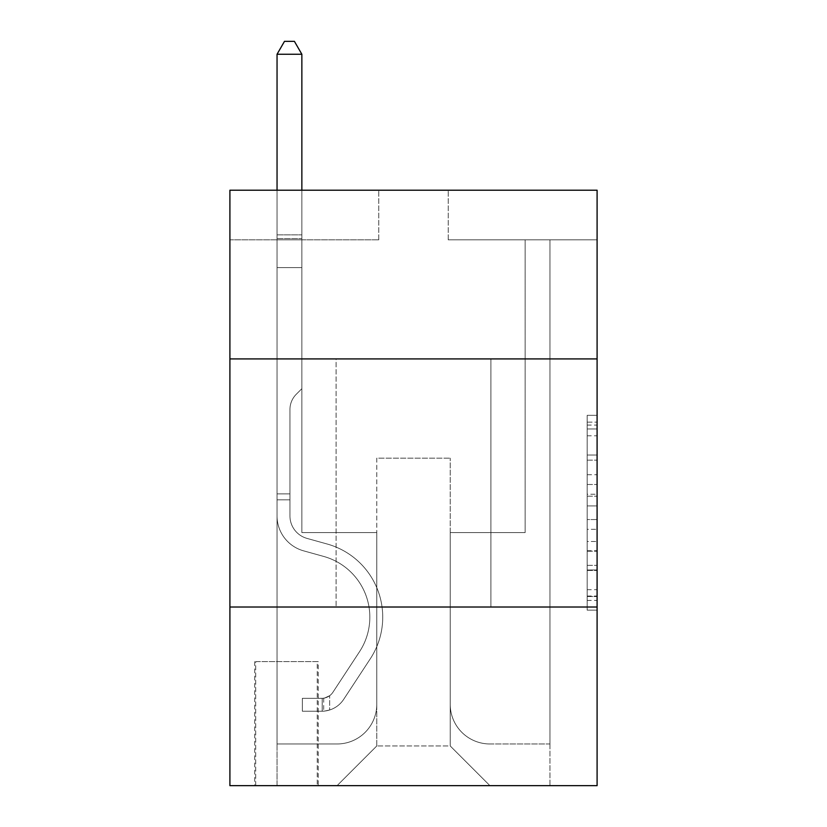 <?xml version="1.0" encoding="UTF-8"?>
<svg xmlns="http://www.w3.org/2000/svg" width="827" height="827" viewBox="0 0 827 827"><rect width="100%" height="100%" fill="white"/><g stroke="black" fill="none" stroke-linecap="round" stroke-linejoin="round"><path stroke-width="0.62" stroke-dasharray="4.13 3.1" d="M587.17 474.75L587.17 505.917L597.094 505.917L597.094 600.412L597.094 425.068L597.094 505.917L587.17 505.917L587.17 422.152L587.17 610.15L587.17 415.33L587.17 596.515L597.094 596.515L587.17 596.515L597.094 596.515L587.17 596.515L587.17 565.337L587.17 610.15L597.094 610.15L597.094 415.33L597.094 596.029L597.094 519.563L587.17 519.563L597.094 519.563L597.094 565.337L597.094 428.965L587.17 428.965L597.094 428.965L597.094 610.15L597.094 425.068L597.094 610.15L587.17 610.15L587.17 415.33L597.094 415.33L597.094 425.068L597.094 415.33L597.094 425.068L597.094 415.33L597.094 422.152L597.094 415.33L587.17 415.33L587.17 428.965L597.094 428.965L587.17 428.965L587.17 474.75L597.094 474.75M490.907 358.918L490.907 607.018L336.093 607.018L490.907 607.018L336.093 607.018L490.907 607.018L490.907 358.918L336.093 358.918L336.093 607.018L336.093 358.918L490.907 358.918M318.23 661.6L254.716 661.6L318.23 661.6L318.23 785.65L254.716 785.65L318.23 785.65M254.716 661.6L254.716 785.65M597.094 494.236L597.094 484.488L597.094 494.236L587.17 494.236L587.17 455.026L587.17 570.454L587.17 541.478L597.094 541.478L587.17 541.478L587.17 610.15L597.094 610.15L587.17 610.15L597.094 610.15L587.17 610.15L587.17 415.33L597.094 415.33L587.17 415.33L597.094 415.33L587.17 415.33L587.17 494.236L597.094 494.236M597.094 607.018L597.094 785.65L229.906 785.65L229.906 607.018L597.094 607.018L597.094 190.21L448.234 190.21L597.094 190.21L597.094 239.83L597.094 190.21L229.906 190.21L378.766 190.21L229.906 190.21L229.906 239.83L378.766 239.83L229.906 239.83L229.906 190.21L229.906 358.918L597.094 358.918L229.906 358.918L229.906 607.018L597.094 607.018L229.906 607.018M597.094 239.83L448.234 239.83L597.094 239.83M525.145 239.83L549.955 239.83L525.145 239.83L549.955 239.83L525.145 239.83L549.955 239.83L525.145 239.83L549.955 239.83L525.145 239.83L549.955 239.83L525.145 239.83L549.955 239.83L525.145 239.83L549.955 239.83L525.145 239.83L549.955 239.83L525.145 239.83L549.955 239.83L525.145 239.83L549.955 239.83L525.145 239.83L549.955 239.83L525.145 239.83L549.955 239.83L525.145 239.83L549.955 239.83L525.145 239.83L549.955 239.83L525.145 239.83L549.955 239.83L525.145 239.83L549.955 239.83L525.145 239.83L549.955 239.83L525.145 239.83L549.955 239.83L525.145 239.83L549.955 239.83L525.145 239.83L525.145 532.588L450.219 532.588L450.219 745.954L376.781 745.954L450.219 745.954L489.915 785.65L549.955 785.65L549.955 239.83L549.955 785.65L337.085 785.65L489.915 785.65L450.219 745.954L489.915 785.65L450.219 745.954L450.219 458.158L450.219 704.273A39.696 39.696 0 0 0 489.915 743.969L549.955 743.969L549.955 239.83L549.955 743.969L549.955 239.83L549.955 743.969L549.955 239.83L549.955 743.969L549.955 239.83L549.955 743.969L549.955 239.83L549.955 743.969L549.955 239.83L549.955 743.969L549.955 239.83L549.955 743.969L549.955 239.83L549.955 743.969L549.955 239.83L549.955 743.969L549.955 239.83L549.955 743.969L549.955 239.83L549.955 743.969L549.955 239.83L549.955 743.969L549.955 239.83L549.955 743.969L549.955 239.83L549.955 743.969L549.955 239.83L549.955 743.969L549.955 239.83L549.955 743.969L549.955 239.83L549.955 743.969L489.915 743.969A39.696 39.696 0 0 1 450.219 704.273A39.696 39.696 0 0 0 489.915 743.969A39.696 39.696 0 0 1 450.219 704.273A39.696 39.696 0 0 0 489.915 743.969A39.696 39.696 0 0 1 450.219 704.273A39.696 39.696 0 0 0 489.915 743.969A39.696 39.696 0 0 1 450.219 704.273A39.696 39.696 0 0 0 489.915 743.969A39.696 39.696 0 0 1 450.219 704.273A39.696 39.696 0 0 0 489.915 743.969A39.696 39.696 0 0 1 450.219 704.273A39.696 39.696 0 0 0 489.915 743.969A39.696 39.696 0 0 1 450.219 704.273A39.696 39.696 0 0 0 489.915 743.969A39.696 39.696 0 0 1 450.219 704.273A39.696 39.696 0 0 0 489.915 743.969A39.696 39.696 0 0 1 450.219 704.273A39.696 39.696 0 0 0 489.915 743.969A39.696 39.696 0 0 1 450.219 704.273A39.696 39.696 0 0 0 489.915 743.969A39.696 39.696 0 0 1 450.219 704.273A39.696 39.696 0 0 0 489.915 743.969A39.696 39.696 0 0 1 450.219 704.273A39.696 39.696 0 0 0 489.915 743.969A39.696 39.696 0 0 1 450.219 704.273A39.696 39.696 0 0 0 489.915 743.969A39.696 39.696 0 0 1 450.219 704.273A39.696 39.696 0 0 0 489.915 743.969A39.696 39.696 0 0 1 450.219 704.273A39.696 39.696 0 0 0 489.915 743.969A39.696 39.696 0 0 1 450.219 704.273A39.696 39.696 0 0 0 489.915 743.969A39.696 39.696 0 0 1 450.219 704.273A39.696 39.696 0 0 0 489.915 743.969A39.696 39.696 0 0 1 450.219 704.273L450.219 532.588L450.219 704.273L450.219 532.588L450.219 704.273L450.219 532.588L450.219 704.273L450.219 532.588L450.219 704.273L450.219 532.588L450.219 704.273L450.219 532.588L450.219 704.273L450.219 532.588L450.219 704.273L450.219 532.588L450.219 704.273L450.219 532.588L450.219 704.273L450.219 532.588L450.219 704.273L450.219 532.588L450.219 704.273L450.219 532.588L450.219 704.273L450.219 532.588L450.219 704.273L450.219 532.588L450.219 704.273L450.219 532.588L450.219 704.273L450.219 532.588L450.219 704.273L450.219 532.588L450.219 704.273L450.219 532.588L525.145 532.588L450.219 532.588L525.145 532.588L450.219 532.588L525.145 532.588L450.219 532.588L525.145 532.588L450.219 532.588L525.145 532.588L450.219 532.588L525.145 532.588L450.219 532.588L525.145 532.588L450.219 532.588L525.145 532.588L450.219 532.588L525.145 532.588L450.219 532.588L525.145 532.588L450.219 532.588L525.145 532.588L450.219 532.588L525.145 532.588L450.219 532.588L525.145 532.588L450.219 532.588L525.145 532.588L450.219 532.588L525.145 532.588L450.219 532.588L525.145 532.588L450.219 532.588L525.145 532.588L450.219 532.588L525.145 532.588L450.219 532.588L525.145 532.588L525.145 239.83M277.045 239.83L301.855 239.83L277.045 239.83L301.855 239.83L277.045 239.83L301.855 239.83L277.045 239.83L301.855 239.83L277.045 239.83L301.855 239.83L277.045 239.83L301.855 239.83L277.045 239.83L301.855 239.83L277.045 239.83L301.855 239.83L277.045 239.83L301.855 239.83L277.045 239.83L301.855 239.83L277.045 239.83L301.855 239.83L277.045 239.83L301.855 239.83L277.045 239.83L301.855 239.83L277.045 239.83L301.855 239.83L277.045 239.83L301.855 239.83L277.045 239.83L301.855 239.83L277.045 239.83L301.855 239.83L277.045 239.83L301.855 239.83L277.045 239.83L301.855 239.83L277.045 239.83L277.045 785.65L337.085 785.65L376.781 745.954L376.781 532.588L301.855 532.588L301.855 239.83L301.855 532.588L301.855 239.83L301.855 532.588L301.855 239.83L301.855 532.588L301.855 239.83L301.855 532.588L301.855 239.83L301.855 532.588L301.855 239.83L301.855 532.588L301.855 239.83L301.855 532.588L301.855 239.83L301.855 532.588L301.855 239.83L301.855 532.588L301.855 239.83L301.855 532.588L301.855 239.83L301.855 532.588L301.855 239.83L301.855 532.588L301.855 239.83L301.855 532.588L301.855 239.83L301.855 532.588L301.855 239.83L301.855 532.588L301.855 239.83L301.855 532.588L301.855 239.83L301.855 532.588L301.855 239.83L301.855 532.588L301.855 239.83L301.855 532.588L376.781 532.588L301.855 532.588L376.781 532.588L301.855 532.588L376.781 532.588L301.855 532.588L376.781 532.588L301.855 532.588L376.781 532.588L301.855 532.588L376.781 532.588L301.855 532.588L376.781 532.588L301.855 532.588L376.781 532.588L301.855 532.588L376.781 532.588L301.855 532.588L376.781 532.588L301.855 532.588L376.781 532.588L301.855 532.588L376.781 532.588L301.855 532.588L376.781 532.588L301.855 532.588L376.781 532.588L301.855 532.588L376.781 532.588L301.855 532.588L376.781 532.588L301.855 532.588L376.781 532.588L301.855 532.588L376.781 532.588L301.855 532.588L376.781 532.588L376.781 745.954L337.085 785.65L376.781 745.954L337.085 785.65L277.045 785.65L277.045 239.83L277.045 743.969L337.085 743.969A39.696 39.696 0 0 0 376.781 704.273L376.781 532.588L376.781 704.273A39.696 39.696 0 0 1 337.085 743.969A39.696 39.696 0 0 0 376.781 704.273A39.696 39.696 0 0 1 337.085 743.969A39.696 39.696 0 0 0 376.781 704.273A39.696 39.696 0 0 1 337.085 743.969A39.696 39.696 0 0 0 376.781 704.273A39.696 39.696 0 0 1 337.085 743.969A39.696 39.696 0 0 0 376.781 704.273A39.696 39.696 0 0 1 337.085 743.969A39.696 39.696 0 0 0 376.781 704.273A39.696 39.696 0 0 1 337.085 743.969A39.696 39.696 0 0 0 376.781 704.273A39.696 39.696 0 0 1 337.085 743.969A39.696 39.696 0 0 0 376.781 704.273A39.696 39.696 0 0 1 337.085 743.969A39.696 39.696 0 0 0 376.781 704.273A39.696 39.696 0 0 1 337.085 743.969A39.696 39.696 0 0 0 376.781 704.273A39.696 39.696 0 0 1 337.085 743.969A39.696 39.696 0 0 0 376.781 704.273A39.696 39.696 0 0 1 337.085 743.969A39.696 39.696 0 0 0 376.781 704.273A39.696 39.696 0 0 1 337.085 743.969A39.696 39.696 0 0 0 376.781 704.273A39.696 39.696 0 0 1 337.085 743.969A39.696 39.696 0 0 0 376.781 704.273A39.696 39.696 0 0 1 337.085 743.969A39.696 39.696 0 0 0 376.781 704.273A39.696 39.696 0 0 1 337.085 743.969A39.696 39.696 0 0 0 376.781 704.273A39.696 39.696 0 0 1 337.085 743.969A39.696 39.696 0 0 0 376.781 704.273A39.696 39.696 0 0 1 337.085 743.969A39.696 39.696 0 0 0 376.781 704.273A39.696 39.696 0 0 1 337.085 743.969L277.045 743.969L337.085 743.969L277.045 743.969L337.085 743.969L277.045 743.969L337.085 743.969L277.045 743.969L337.085 743.969L277.045 743.969L337.085 743.969L277.045 743.969L337.085 743.969L277.045 743.969L337.085 743.969L277.045 743.969L337.085 743.969L277.045 743.969L337.085 743.969L277.045 743.969L337.085 743.969L277.045 743.969L337.085 743.969L277.045 743.969L337.085 743.969L277.045 743.969L337.085 743.969L277.045 743.969L337.085 743.969L277.045 743.969L337.085 743.969L277.045 743.969L337.085 743.969L277.045 743.969L337.085 743.969L277.045 743.969L277.045 239.83M255.708 785.65L317.237 785.65L255.708 785.65L255.708 661.6L317.237 661.6L317.237 785.65L317.237 661.6L255.708 661.6L255.708 785.65M376.781 458.158L376.781 745.954L376.781 458.158L450.219 458.158L376.781 458.158M448.234 239.83L448.234 190.21L448.234 239.83M378.766 239.83L378.766 190.21L378.766 239.83M597.094 358.918L229.906 358.918M587.17 505.917L597.094 505.917L587.17 505.917M587.17 422.152L587.17 415.33L587.17 422.152L597.094 422.152L587.17 422.152M587.17 569.968L587.17 529.301L587.17 569.968L597.094 569.968L587.17 569.968M587.17 529.301L587.17 519.563L597.094 519.563L587.17 519.563L587.17 529.301L597.094 529.301L587.17 529.301M587.17 455.026L587.17 428.965L587.17 455.026L597.094 455.026L587.17 455.026M587.17 415.33L597.094 415.33L587.17 415.33L587.17 425.068L587.17 415.33L597.094 415.33M587.17 610.15L597.094 610.15L587.17 610.15L587.17 600.412L587.17 610.15M289.946 493.884L289.946 499.839L277.045 499.839L277.045 493.884L277.045 515.924L277.045 54.251L277.045 267.617L277.045 54.251L301.855 54.251L301.855 234.868L301.855 54.251L277.045 54.251L284.488 41.35L294.412 41.35L284.488 41.35L277.045 54.251L277.045 267.617L277.045 54.251L301.855 54.251L294.412 41.35L301.855 54.251L301.855 267.617L277.045 267.617L277.045 54.251L284.488 41.35L294.412 41.35L284.488 41.35L277.045 54.251L277.045 267.617L277.045 54.251L301.855 54.251L277.045 54.251L284.488 41.35L294.412 41.35L301.855 54.251L294.412 41.35L284.488 41.35L277.045 54.251L277.045 267.617L277.045 54.251L301.855 54.251L301.855 234.868L301.855 54.251L277.045 54.251L284.488 41.35L294.412 41.35L301.855 54.251L294.412 41.35L284.488 41.35L277.045 54.251L277.045 267.617L277.045 54.251L301.855 54.251L301.855 238.569L301.855 54.251L277.045 54.251L284.488 41.35L294.412 41.35L301.855 54.251L294.412 41.35L284.488 41.35L277.045 54.251L277.045 267.617L277.045 54.251L301.855 54.251L301.855 388.69L296.262 394.283A21.564 21.564 -9.6 0 0 289.946 409.53A21.564 21.564 170.4 0 1 296.262 394.283L301.855 388.69L301.855 267.617L277.045 267.617L277.045 54.251L284.488 41.35L294.412 41.35L301.855 54.251L277.045 54.251L277.045 267.617L277.045 54.251L301.855 54.251L294.412 41.35L284.488 41.35L277.045 54.251L284.488 41.35L294.412 41.35L301.855 54.251L301.855 234.868L301.855 54.251L277.045 54.251L277.045 267.617L277.045 54.251L301.855 54.251L294.412 41.35L284.488 41.35L277.045 54.251L284.488 41.35L294.412 41.35L301.855 54.251L301.855 238.569L301.855 54.251L277.045 54.251L277.045 267.617L277.045 54.251L301.855 54.251L294.412 41.35L284.488 41.35L277.045 54.251L284.488 41.35L294.412 41.35L301.855 54.251L301.855 267.617L301.855 54.251L277.045 54.251L277.045 267.617L277.045 54.251L301.855 54.251L294.412 41.35L284.488 41.35L277.045 54.251L284.488 41.35L294.412 41.35L301.855 54.251L301.855 267.617L277.045 267.617L277.045 515.924A36.223 36.223 -9.6 0 0 303.54 550.823A36.223 36.223 170.4 0 1 277.045 515.924L277.045 267.617L301.855 267.617L301.855 388.69L296.262 394.283A21.564 21.564 -9.6 0 0 289.946 409.53A21.564 21.564 170.4 0 1 296.262 394.283L301.855 388.69L301.855 54.251L277.045 54.251L277.045 515.924A36.223 36.223 -9.6 0 0 303.54 550.823A36.223 36.223 170.4 0 1 277.045 515.924L277.045 267.617L301.855 267.617L301.855 388.69L296.262 394.283A21.564 21.564 -9.6 0 0 289.946 409.53A21.564 21.564 170.4 0 1 296.262 394.283L301.855 388.69L301.855 267.617L277.045 267.617L277.045 515.924A36.223 36.223 -9.6 0 0 303.54 550.823A36.223 36.223 170.4 0 1 277.045 515.924L277.045 267.617L301.855 267.617L301.855 238.569L301.855 388.69L296.262 394.283A21.564 21.564 -9.6 0 0 289.946 409.53A21.564 21.564 170.4 0 1 296.262 394.283L301.855 388.69L301.855 267.617L277.045 267.617L277.045 515.924A36.223 36.223 -9.6 0 0 303.54 550.823L323.739 556.447L303.54 550.823A36.223 36.223 170.4 0 1 277.045 515.924L277.045 267.617L301.855 267.617L301.855 234.868L301.855 388.69L296.262 394.283A21.564 21.564 -9.6 0 0 289.946 409.53A21.564 21.564 170.4 0 1 296.262 394.283L301.855 388.69L301.855 267.617L277.045 267.617L277.045 515.924A36.223 36.223 -9.6 0 0 303.54 550.823A36.223 36.223 170.4 0 1 277.045 515.924L277.045 267.617L301.855 267.617L301.855 54.251L294.412 41.35L284.488 41.35L277.045 54.251L301.855 54.251L301.855 388.69L296.262 394.283A21.564 21.564 -9.6 0 0 289.946 409.53A21.564 21.564 170.4 0 1 296.262 394.283L301.855 388.69L301.855 267.617L277.045 267.617L277.045 515.924A36.223 36.223 -9.6 0 0 303.54 550.823A36.223 36.223 170.4 0 1 277.045 515.924L277.045 267.617L301.855 267.617L301.855 54.251L277.045 54.251L284.488 41.35L294.412 41.35L301.855 54.251L294.412 41.35L284.488 41.35L277.045 54.251L277.045 234.868L277.045 54.251L301.855 54.251L301.855 388.69L296.262 394.283A21.564 21.564 -9.6 0 0 289.946 409.53A21.564 21.564 170.4 0 1 296.262 394.283L301.855 388.69L301.855 267.617L277.045 267.617L277.045 515.924A36.223 36.223 -9.6 0 0 303.54 550.823L323.739 556.447L303.54 550.823A36.223 36.223 170.4 0 1 277.045 515.924L277.045 267.617L301.855 267.617L301.855 54.251L277.045 54.251L284.488 41.35L294.412 41.35L301.855 54.251L294.412 41.35L284.488 41.35L277.045 54.251L277.045 238.569L277.045 54.251L301.855 54.251L301.855 388.69L296.262 394.283A21.564 21.564 -9.6 0 0 289.946 409.53A21.564 21.564 170.4 0 1 296.262 394.283L301.855 388.69L301.855 267.617L277.045 267.617L277.045 515.924A36.223 36.223 -9.6 0 0 303.54 550.823A36.223 36.223 170.4 0 1 277.045 515.924L277.045 267.617L301.855 267.617L301.855 54.251L277.045 54.251L284.488 41.35L294.412 41.35L301.855 54.251L294.412 41.35L284.488 41.35L277.045 54.251L277.045 267.617L301.855 267.617L301.855 388.69L296.262 394.283A21.564 21.564 -9.6 0 0 289.946 409.53A21.564 21.564 170.4 0 1 296.262 394.283L301.855 388.69L301.855 238.569L301.855 267.617L277.045 267.617L277.045 515.924A36.223 36.223 -9.6 0 0 303.54 550.823A36.223 36.223 170.4 0 1 277.045 515.924L277.045 267.617L301.855 267.617L301.855 388.69L296.262 394.283A21.564 21.564 -9.6 0 0 289.946 409.53A21.564 21.564 170.4 0 1 296.262 394.283L301.855 388.69L301.855 234.868L301.855 267.617L277.045 267.617L277.045 515.924A36.223 36.223 -9.6 0 0 303.54 550.823L323.739 556.447A63.017 63.017 170.4 0 1 359.507 651.717A63.017 63.017 -9.6 0 0 323.739 556.447L303.54 550.823A36.223 36.223 170.4 0 1 277.045 515.924L277.045 267.617L301.855 267.617L301.855 388.69L296.262 394.283A21.564 21.564 -9.6 0 0 289.946 409.53A21.564 21.564 170.4 0 1 296.262 394.283L301.855 388.69L301.855 54.251L301.855 267.617L277.045 267.617L277.045 515.924A36.223 36.223 -9.6 0 0 303.54 550.823A36.223 36.223 170.4 0 1 277.045 515.924L277.045 267.617L301.855 267.617L301.855 388.69L296.262 394.283A21.564 21.564 -9.6 0 0 289.946 409.53A21.564 21.564 170.4 0 1 296.262 394.283L301.855 388.69L301.855 54.251L277.045 54.251L301.855 54.251L294.412 41.35L301.855 54.251L301.855 267.617L277.045 267.617L277.045 515.924A36.223 36.223 -9.6 0 0 303.54 550.823A36.223 36.223 170.4 0 1 277.045 515.924L277.045 267.617L301.855 267.617L301.855 388.69L296.262 394.283A21.564 21.564 -9.6 0 0 289.946 409.53A21.564 21.564 170.4 0 1 296.262 394.283L301.855 388.69L301.855 54.251L277.045 54.251L284.488 41.35L294.412 41.35L284.488 41.35L277.045 54.251L277.045 234.868L277.045 54.251L301.855 54.251L294.412 41.35L301.855 54.251L301.855 267.617L277.045 267.617L277.045 515.924A36.223 36.223 -9.6 0 0 303.54 550.823L323.739 556.447L303.54 550.823A36.223 36.223 170.4 0 1 277.045 515.924L277.045 267.617L301.855 267.617L301.855 388.69L296.262 394.283A21.564 21.564 -9.6 0 0 289.946 409.53A21.564 21.564 170.4 0 1 296.262 394.283L301.855 388.69L301.855 54.251L277.045 54.251L284.488 41.35L294.412 41.35L284.488 41.35L277.045 54.251L277.045 238.569L277.045 54.251L301.855 54.251L294.412 41.35L301.855 54.251L301.855 267.617L277.045 267.617L277.045 515.924A36.223 36.223 -9.6 0 0 303.54 550.823A36.223 36.223 170.4 0 1 277.045 515.924L277.045 267.617L301.855 267.617L301.855 388.69L296.262 394.283A21.564 21.564 -9.6 0 0 289.946 409.53A21.564 21.564 170.4 0 1 296.262 394.283L301.855 388.69L301.855 54.251L277.045 54.251L284.488 41.35L294.412 41.35L284.488 41.35L277.045 54.251L277.045 515.924A36.223 36.223 -9.6 0 0 303.54 550.823A36.223 36.223 170.4 0 1 277.045 515.924L277.045 267.617L301.855 267.617L301.855 388.69L296.262 394.283A21.564 21.564 -9.6 0 0 289.946 409.53A21.564 21.564 170.4 0 1 296.262 394.283L301.855 388.69L301.855 267.617L277.045 267.617L277.045 515.924A36.223 36.223 -9.6 0 0 303.54 550.823L323.739 556.447L303.54 550.823A36.223 36.223 170.4 0 1 277.045 515.924L277.045 267.617L301.855 267.617L301.855 238.569L301.855 388.69L296.262 394.283A21.564 21.564 -9.6 0 0 289.946 409.53A21.564 21.564 170.4 0 1 296.262 394.283L301.855 388.69L301.855 267.617L277.045 267.617L277.045 515.924A36.223 36.223 -9.6 0 0 303.54 550.823A36.223 36.223 170.4 0 1 277.045 515.924L277.045 267.617L301.855 267.617L301.855 234.868L301.855 388.69L296.262 394.283A21.564 21.564 -9.6 0 0 289.946 409.53A21.564 21.564 170.4 0 1 296.262 394.283L301.855 388.69L301.855 267.617L277.045 267.617L277.045 515.924A36.223 36.223 -9.6 0 0 303.54 550.823A36.223 36.223 170.4 0 1 277.045 515.924L277.045 267.617L301.855 267.617L301.855 54.251L294.412 41.35L301.855 54.251L301.855 388.69L296.262 394.283A21.564 21.564 -9.6 0 0 289.946 409.53A21.564 21.564 170.4 0 1 296.262 394.283L301.855 388.69L301.855 267.617L277.045 267.617L277.045 515.924L277.045 499.839L289.946 499.839L289.946 493.884L277.045 493.884L289.946 493.884L289.946 515.924L289.946 409.53L289.946 515.924A23.321 23.321 -9.6 0 0 307.003 538.398A23.321 23.321 170.4 0 1 289.946 515.924L289.946 409.53L289.946 515.924L289.946 493.884L277.045 493.884L289.946 493.884L289.946 515.924A23.321 23.321 -9.6 0 0 307.003 538.398A23.321 23.321 170.4 0 1 289.946 515.924L289.946 409.53L289.946 515.924A23.321 23.321 -9.6 0 0 307.003 538.398A23.321 23.321 170.4 0 1 289.946 515.924L289.946 409.53L289.946 515.924L289.946 493.884L277.045 493.884L289.946 493.884L289.946 515.924A23.321 23.321 -9.6 0 0 307.003 538.398L327.203 544.021L307.003 538.398A23.321 23.321 170.4 0 1 289.946 515.924L289.946 409.53L289.946 515.924A23.321 23.321 -9.6 0 0 307.003 538.398A23.321 23.321 170.4 0 1 289.946 515.924L289.946 409.53L289.946 515.924L289.946 493.884L277.045 493.884L289.946 493.884L289.946 515.924A23.321 23.321 -9.6 0 0 307.003 538.398A23.321 23.321 170.4 0 1 289.946 515.924L289.946 409.53L289.946 515.924A23.321 23.321 -9.6 0 0 307.003 538.398L327.203 544.021L307.003 538.398A23.321 23.321 170.4 0 1 289.946 515.924L289.946 409.53L289.946 515.924L289.946 493.884L277.045 493.884L289.946 493.884L289.946 515.924A23.321 23.321 -9.6 0 0 307.003 538.398A23.321 23.321 170.4 0 1 289.946 515.924L289.946 409.53L289.946 515.924A23.321 23.321 -9.6 0 0 307.003 538.398A23.321 23.321 170.4 0 1 289.946 515.924L289.946 409.53L289.946 515.924L289.946 493.884L277.045 493.884L289.946 493.884L289.946 515.924A23.321 23.321 -9.6 0 0 307.003 538.398L327.203 544.021L307.003 538.398A23.321 23.321 170.4 0 1 289.946 515.924L289.946 409.53L289.946 515.924A23.321 23.321 -9.6 0 0 307.003 538.398A23.321 23.321 170.4 0 1 289.946 515.924L289.946 409.53L289.946 515.924L289.946 493.884L277.045 493.884L289.946 493.884L289.946 515.924A23.321 23.321 -9.6 0 0 307.003 538.398A23.321 23.321 170.4 0 1 289.946 515.924L289.946 409.53L289.946 515.924A23.321 23.321 -9.6 0 0 307.003 538.398L327.203 544.021A75.919 75.919 170.4 0 1 370.289 658.799A75.919 75.919 -9.6 0 0 327.203 544.021L307.003 538.398A23.321 23.321 170.4 0 1 289.946 515.924L289.946 409.53L289.946 515.924L289.946 493.884L277.045 493.884L289.946 493.884L289.946 515.924A23.321 23.321 -9.6 0 0 307.003 538.398A23.321 23.321 170.4 0 1 289.946 515.924L289.946 409.53L289.946 515.924A23.321 23.321 -9.6 0 0 307.003 538.398A23.321 23.321 170.4 0 1 289.946 515.924L289.946 409.53L289.946 515.924L289.946 493.884L277.045 493.884L289.946 493.884L289.946 515.924A23.321 23.321 -9.6 0 0 307.003 538.398L327.203 544.021L307.003 538.398A23.321 23.321 170.4 0 1 289.946 515.924L289.946 409.53L289.946 515.924A23.321 23.321 -9.6 0 0 307.003 538.398A23.321 23.321 170.4 0 1 289.946 515.924L289.946 409.53L289.946 515.924L289.946 493.884L277.045 493.884M322.199 711.22A26.299 26.299 -9.6 0 0 343.691 699.342L370.289 658.799A75.919 75.919 -9.6 0 0 327.203 544.021L307.003 538.398A23.321 23.321 170.4 0 1 289.946 515.924A23.321 23.321 -9.6 0 0 307.003 538.398L327.203 544.021A75.919 75.919 170.4 0 1 370.289 658.799A75.919 75.919 -9.6 0 0 327.203 544.021L307.003 538.398A23.321 23.321 170.4 0 1 289.946 515.924L289.946 409.53L289.946 515.924A23.321 23.321 -9.6 0 0 307.003 538.398A23.321 23.321 170.4 0 1 289.946 515.924A23.321 23.321 170.4 0 0 307.003 538.398L327.203 544.021L307.003 538.398A23.321 23.321 170.4 0 1 289.946 515.924A23.321 23.321 170.4 0 0 307.003 538.398A23.321 23.321 170.4 0 1 289.946 515.924A23.321 23.321 170.4 0 0 307.003 538.398L327.203 544.021L307.003 538.398A23.321 23.321 170.4 0 1 289.946 515.924A23.321 23.321 170.4 0 0 307.003 538.398L327.203 544.021A75.919 75.919 170.4 0 1 370.289 658.799L343.691 699.342L370.289 658.799A75.919 75.919 -9.6 0 0 327.203 544.021L307.003 538.398A23.321 23.321 170.4 0 1 289.946 515.924A23.321 23.321 170.4 0 0 307.003 538.398A23.321 23.321 170.4 0 1 289.946 515.924A23.321 23.321 170.4 0 0 307.003 538.398L327.203 544.021L307.003 538.398A23.321 23.321 170.4 0 1 289.946 515.924A23.321 23.321 170.4 0 0 307.003 538.398L327.203 544.021L307.003 538.398A23.321 23.321 170.4 0 1 289.946 515.924A23.321 23.321 170.4 0 0 307.003 538.398A23.321 23.321 170.4 0 1 289.946 515.924A23.321 23.321 170.4 0 0 307.003 538.398L327.203 544.021A75.919 75.919 170.4 0 1 370.289 658.799A75.919 75.919 -9.6 0 0 327.203 544.021L307.003 538.398A23.321 23.321 170.4 0 1 289.946 515.924A23.321 23.321 170.4 0 0 307.003 538.398L327.203 544.021L307.003 538.398A23.321 23.321 170.4 0 1 289.946 515.924A23.321 23.321 170.4 0 0 307.003 538.398A23.321 23.321 170.4 0 1 289.946 515.924A23.321 23.321 170.4 0 0 307.003 538.398L327.203 544.021L307.003 538.398A23.321 23.321 170.4 0 1 289.946 515.924A23.321 23.321 170.4 0 0 307.003 538.398L327.203 544.021A75.919 75.919 170.4 0 1 370.289 658.799A75.919 75.919 -9.6 0 0 327.203 544.021L307.003 538.398A23.321 23.321 170.4 0 1 289.946 515.924A23.321 23.321 170.4 0 0 307.003 538.398A23.321 23.321 170.4 0 1 289.946 515.924A23.321 23.321 170.4 0 0 307.003 538.398L327.203 544.021L307.003 538.398A23.321 23.321 170.4 0 1 289.946 515.924A23.321 23.321 170.4 0 0 307.003 538.398L327.203 544.021L307.003 538.398A23.321 23.321 170.4 0 1 289.946 515.924A23.321 23.321 170.4 0 0 307.003 538.398A23.321 23.321 170.4 0 1 289.946 515.924A23.321 23.321 170.4 0 0 307.003 538.398L327.203 544.021A75.919 75.919 170.4 0 1 370.289 658.799L343.691 699.342L370.289 658.799A75.919 75.919 -9.6 0 0 327.203 544.021L307.003 538.398A23.321 23.321 170.4 0 1 289.946 515.924A23.321 23.321 170.4 0 0 307.003 538.398L327.203 544.021A75.919 75.919 170.4 0 1 370.289 658.799A75.919 75.919 -9.6 0 0 327.203 544.021L307.003 538.398L327.203 544.021A75.919 75.919 170.4 0 1 370.289 658.799A75.919 75.919 -9.6 0 0 327.203 544.021L307.003 538.398L327.203 544.021A75.919 75.919 170.4 0 1 370.289 658.799L343.691 699.342A26.299 26.299 170.4 0 1 329.642 709.99A26.299 26.299 -9.6 0 0 343.691 699.342L370.289 658.799A75.919 75.919 -9.6 0 0 327.203 544.021L307.003 538.398L327.203 544.021A75.919 75.919 170.4 0 1 370.289 658.799A75.919 75.919 -9.6 0 0 327.203 544.021L307.003 538.398L327.203 544.021A75.919 75.919 170.4 0 1 370.289 658.799A75.919 75.919 -9.6 0 0 327.203 544.021L307.003 538.398L327.203 544.021A75.919 75.919 170.4 0 1 370.289 658.799L343.691 699.342L370.289 658.799A75.919 75.919 -9.6 0 0 327.203 544.021L307.003 538.398L327.203 544.021A75.919 75.919 170.4 0 1 370.289 658.799A75.919 75.919 -9.6 0 0 327.203 544.021L307.003 538.398L327.203 544.021A75.919 75.919 170.4 0 1 370.289 658.799A75.919 75.919 -9.6 0 0 327.203 544.021L307.003 538.398L327.203 544.021A75.919 75.919 170.4 0 1 370.289 658.799L343.691 699.342L370.289 658.799A75.919 75.919 -9.6 0 0 327.203 544.021L307.003 538.398L327.203 544.021A75.919 75.919 170.4 0 1 370.289 658.799A75.919 75.919 -9.6 0 0 327.203 544.021L307.003 538.398L327.203 544.021A75.919 75.919 170.4 0 1 370.289 658.799A75.919 75.919 -9.6 0 0 327.203 544.021L307.003 538.398L327.203 544.021A75.919 75.919 170.4 0 1 370.289 658.799L343.691 699.342A26.299 26.299 170.4 0 1 329.642 709.99C321.992 711.623 321.992 711.623 329.642 709.99C321.992 711.623 321.992 711.623 329.642 709.99A26.299 26.299 -9.6 0 0 343.691 699.342L370.289 658.799A75.919 75.919 -9.6 0 0 327.203 544.021L307.003 538.398L327.203 544.021A75.919 75.919 170.4 0 1 370.289 658.799A75.919 75.919 -9.6 0 0 327.203 544.021A75.919 75.919 -9.6 0 1 370.289 658.799L343.691 699.342L370.289 658.799A75.919 75.919 -9.6 0 0 327.203 544.021A75.919 75.919 -9.6 0 1 370.289 658.799A75.919 75.919 -9.6 0 0 327.203 544.021A75.919 75.919 -9.6 0 1 370.289 658.799L343.691 699.342L370.289 658.799A75.919 75.919 -9.6 0 0 327.203 544.021A75.919 75.919 -9.6 0 1 370.289 658.799L343.691 699.342A26.299 26.299 170.4 0 1 329.642 709.99C321.992 711.623 321.992 711.623 329.642 709.99C321.992 711.623 321.992 711.623 329.642 709.99A26.299 26.299 -9.6 0 0 343.691 699.342L370.289 658.799A75.919 75.919 -9.6 0 0 327.203 544.021A75.919 75.919 -9.6 0 1 370.289 658.799A75.919 75.919 -9.6 0 0 327.203 544.021A75.919 75.919 -9.6 0 1 370.289 658.799L343.691 699.342L370.289 658.799A75.919 75.919 -9.6 0 0 327.203 544.021A75.919 75.919 -9.6 0 1 370.289 658.799L343.691 699.342L370.289 658.799A75.919 75.919 -9.6 0 0 327.203 544.021A75.919 75.919 -9.6 0 1 370.289 658.799A75.919 75.919 -9.6 0 0 327.203 544.021A75.919 75.919 -9.6 0 1 370.289 658.799L343.691 699.342A26.299 26.299 170.4 0 1 329.642 709.99C321.992 711.623 321.992 711.623 329.642 709.99C321.992 711.623 321.992 711.623 329.642 709.99A26.299 26.299 -9.6 0 0 343.691 699.342L370.289 658.799A75.919 75.919 -9.6 0 0 327.203 544.021A75.919 75.919 -9.6 0 1 370.289 658.799L343.691 699.342L370.289 658.799A75.919 75.919 -9.6 0 0 327.203 544.021A75.919 75.919 -9.6 0 1 370.289 658.799A75.919 75.919 -9.6 0 0 327.203 544.021A75.919 75.919 -9.6 0 1 370.289 658.799L343.691 699.342L370.289 658.799A75.919 75.919 -9.6 0 0 327.203 544.021A75.919 75.919 -9.6 0 1 370.289 658.799L343.691 699.342A26.299 26.299 170.4 0 1 329.642 709.99C321.992 711.623 321.992 711.623 329.642 709.99C321.992 711.623 321.992 711.623 329.642 709.99A26.299 26.299 -9.6 0 0 343.691 699.342L370.289 658.799A75.919 75.919 -9.6 0 0 327.203 544.021A75.919 75.919 -9.6 0 1 370.289 658.799A75.919 75.919 -9.6 0 0 327.203 544.021A75.919 75.919 -9.6 0 1 370.289 658.799L343.691 699.342L370.289 658.799A75.919 75.919 -9.6 0 0 327.203 544.021A75.919 75.919 -9.6 0 1 370.289 658.799L343.691 699.342L370.289 658.799A75.919 75.919 -9.6 0 0 327.203 544.021A75.919 75.919 -9.6 0 1 370.289 658.799A75.919 75.919 -9.6 0 0 327.203 544.021A75.919 75.919 -9.6 0 1 370.289 658.799L343.691 699.342A26.299 26.299 170.4 0 1 329.642 709.99C321.992 711.623 321.992 711.623 329.642 709.99C321.992 711.623 321.992 711.623 329.642 709.99A26.299 26.299 -9.6 0 0 343.691 699.342L370.289 658.799A75.919 75.919 -9.6 0 0 327.203 544.021A75.919 75.919 -9.6 0 1 370.289 658.799L343.691 699.342A26.299 26.299 170.4 0 1 329.642 709.99C321.992 711.623 321.992 711.623 329.642 709.99C321.992 711.623 321.992 711.623 329.642 709.99A26.299 26.299 -9.6 0 0 343.691 699.342L370.289 658.799L343.691 699.342A26.299 26.299 170.4 0 1 329.642 709.99C321.992 711.623 321.992 711.623 329.642 709.99C321.992 711.623 321.992 711.623 329.642 709.99A26.299 26.299 -9.6 0 0 343.691 699.342L370.289 658.799L343.691 699.342A26.299 26.299 170.4 0 1 329.642 709.99C321.992 711.623 321.992 711.623 329.642 709.99C321.992 711.623 321.992 711.623 329.642 709.99A26.299 26.299 -9.6 0 0 343.691 699.342L370.289 658.799L343.691 699.342A26.299 26.299 170.4 0 1 329.642 709.99C321.992 711.623 321.992 711.623 329.642 709.99C321.992 711.623 321.992 711.623 329.642 709.99A26.299 26.299 -9.6 0 0 343.691 699.342L370.289 658.799L343.691 699.342A26.299 26.299 170.4 0 1 329.642 709.99C321.992 711.623 321.992 711.623 329.642 709.99C321.992 711.623 321.992 711.623 329.642 709.99A26.299 26.299 -9.6 0 0 343.691 699.342L370.289 658.799L343.691 699.342A26.299 26.299 170.4 0 1 329.642 709.99C321.992 711.623 321.992 711.623 329.642 709.99C321.992 711.623 321.992 711.623 329.642 709.99A26.299 26.299 -9.6 0 0 343.691 699.342L370.289 658.799L343.691 699.342A26.299 26.299 170.4 0 1 329.642 709.99C321.992 711.623 321.992 711.623 329.642 709.99C321.992 711.623 321.992 711.623 329.642 709.99A26.299 26.299 -9.6 0 0 343.691 699.342L370.289 658.799L343.691 699.342A26.299 26.299 170.4 0 1 329.642 709.99C321.992 711.623 321.992 711.623 329.642 709.99C321.992 711.623 321.992 711.623 329.642 709.99A26.299 26.299 -9.6 0 0 343.691 699.342L370.289 658.799L343.691 699.342A26.299 26.299 170.4 0 1 329.642 709.99C321.992 711.623 321.992 711.623 329.642 709.99C321.992 711.623 321.992 711.623 329.642 709.99A26.299 26.299 -9.6 0 0 343.691 699.342L370.289 658.799L343.691 699.342A26.299 26.299 170.4 0 1 329.642 709.99C321.992 711.623 321.992 711.623 329.642 709.99C321.992 711.623 321.992 711.623 329.642 709.99A26.299 26.299 -9.6 0 0 343.691 699.342L370.289 658.799L343.691 699.342A26.299 26.299 170.4 0 1 329.642 709.99C321.992 711.623 321.992 711.623 329.642 709.99C321.992 711.623 321.992 711.623 329.642 709.99A26.299 26.299 -9.6 0 0 343.691 699.342L370.289 658.799L343.691 699.342A26.299 26.299 170.4 0 1 329.642 709.99C321.992 711.623 321.992 711.623 329.642 709.99C321.992 711.623 321.992 711.623 329.642 709.99A26.299 26.299 -9.6 0 0 343.691 699.342L370.289 658.799L343.691 699.342A26.299 26.299 170.4 0 1 329.642 709.99C321.992 711.623 321.992 711.623 329.642 709.99C321.992 711.623 321.992 711.623 329.642 709.99A26.299 26.299 -9.6 0 0 343.691 699.342A26.299 26.299 -9.6 0 1 322.199 711.22L322.199 698.308A13.397 13.397 -9.6 0 0 332.909 692.271L359.507 651.717A63.017 63.017 -9.6 0 0 323.739 556.447A63.017 63.017 170.4 0 1 359.507 651.717A63.017 63.017 -9.6 0 0 323.739 556.447L303.54 550.823A36.223 36.223 170.4 0 1 277.045 515.924A36.223 36.223 -9.6 0 0 303.54 550.823A36.223 36.223 170.4 0 1 277.045 515.924A36.223 36.223 170.4 0 0 303.54 550.823L323.739 556.447L303.54 550.823A36.223 36.223 170.4 0 1 277.045 515.924A36.223 36.223 170.4 0 0 303.54 550.823A36.223 36.223 170.4 0 1 277.045 515.924A36.223 36.223 170.4 0 0 303.54 550.823L323.739 556.447A63.017 63.017 170.4 0 1 359.507 651.717L332.909 692.271L359.507 651.717A63.017 63.017 -9.6 0 0 323.739 556.447L303.54 550.823A36.223 36.223 170.4 0 1 277.045 515.924A36.223 36.223 170.4 0 0 303.54 550.823L323.739 556.447L303.54 550.823A36.223 36.223 170.4 0 1 277.045 515.924A36.223 36.223 170.4 0 0 303.54 550.823A36.223 36.223 170.4 0 1 277.045 515.924A36.223 36.223 170.4 0 0 303.54 550.823L323.739 556.447L303.54 550.823A36.223 36.223 170.4 0 1 277.045 515.924A36.223 36.223 170.4 0 0 303.54 550.823L323.739 556.447A63.017 63.017 170.4 0 1 359.507 651.717A63.017 63.017 -9.6 0 0 323.739 556.447L303.54 550.823A36.223 36.223 170.4 0 1 277.045 515.924A36.223 36.223 170.4 0 0 303.54 550.823A36.223 36.223 170.4 0 1 277.045 515.924A36.223 36.223 170.4 0 0 303.54 550.823L323.739 556.447L303.54 550.823A36.223 36.223 170.4 0 1 277.045 515.924A36.223 36.223 170.4 0 0 303.54 550.823L323.739 556.447L303.54 550.823A36.223 36.223 170.4 0 1 277.045 515.924A36.223 36.223 170.4 0 0 303.54 550.823A36.223 36.223 170.4 0 1 277.045 515.924A36.223 36.223 170.4 0 0 303.54 550.823L323.739 556.447A63.017 63.017 170.4 0 1 359.507 651.717A63.017 63.017 -9.6 0 0 323.739 556.447L303.54 550.823A36.223 36.223 170.4 0 1 277.045 515.924A36.223 36.223 170.4 0 0 303.54 550.823L323.739 556.447L303.54 550.823A36.223 36.223 170.4 0 1 277.045 515.924A36.223 36.223 170.4 0 0 303.54 550.823A36.223 36.223 170.4 0 1 277.045 515.924A36.223 36.223 170.4 0 0 303.54 550.823L323.739 556.447L303.54 550.823A36.223 36.223 170.4 0 1 277.045 515.924A36.223 36.223 170.4 0 0 303.54 550.823L323.739 556.447A63.017 63.017 170.4 0 1 359.507 651.717L332.909 692.271L359.507 651.717A63.017 63.017 -9.6 0 0 323.739 556.447L303.54 550.823A36.223 36.223 170.4 0 1 277.045 515.924A36.223 36.223 170.4 0 0 303.54 550.823A36.223 36.223 170.4 0 1 277.045 515.924A36.223 36.223 170.4 0 0 303.54 550.823L323.739 556.447L303.54 550.823A36.223 36.223 170.4 0 1 277.045 515.924A36.223 36.223 170.4 0 0 303.54 550.823L323.739 556.447A63.017 63.017 170.4 0 1 359.507 651.717A63.017 63.017 -9.6 0 0 323.739 556.447L303.54 550.823L323.739 556.447A63.017 63.017 170.4 0 1 359.507 651.717A63.017 63.017 -9.6 0 0 323.739 556.447L303.54 550.823L323.739 556.447A63.017 63.017 170.4 0 1 359.507 651.717L332.909 692.271A13.397 13.397 170.4 0 1 329.642 695.714C322.127 699.166 322.127 699.166 329.642 695.714C322.127 699.166 322.127 699.166 329.642 695.714A13.397 13.397 -9.6 0 0 332.909 692.271L359.507 651.717A63.017 63.017 -9.6 0 0 323.739 556.447L303.54 550.823L323.739 556.447A63.017 63.017 170.4 0 1 359.507 651.717A63.017 63.017 -9.6 0 0 323.739 556.447L303.54 550.823L323.739 556.447A63.017 63.017 170.4 0 1 359.507 651.717A63.017 63.017 -9.6 0 0 323.739 556.447L303.54 550.823L323.739 556.447A63.017 63.017 170.4 0 1 359.507 651.717L332.909 692.271L359.507 651.717A63.017 63.017 -9.6 0 0 323.739 556.447L303.54 550.823L323.739 556.447A63.017 63.017 170.4 0 1 359.507 651.717A63.017 63.017 -9.6 0 0 323.739 556.447L303.54 550.823L323.739 556.447A63.017 63.017 170.4 0 1 359.507 651.717A63.017 63.017 -9.6 0 0 323.739 556.447L303.54 550.823L323.739 556.447A63.017 63.017 170.4 0 1 359.507 651.717L332.909 692.271L359.507 651.717A63.017 63.017 -9.6 0 0 323.739 556.447L303.54 550.823L323.739 556.447A63.017 63.017 170.4 0 1 359.507 651.717A63.017 63.017 -9.6 0 0 323.739 556.447L303.54 550.823L323.739 556.447A63.017 63.017 170.4 0 1 359.507 651.717A63.017 63.017 -9.6 0 0 323.739 556.447L303.54 550.823L323.739 556.447A63.017 63.017 170.4 0 1 359.507 651.717L332.909 692.271A13.397 13.397 170.4 0 1 329.642 695.714C322.127 699.166 322.127 699.166 329.642 695.714C322.127 699.166 322.127 699.166 329.642 695.714A13.397 13.397 -9.6 0 0 332.909 692.271L359.507 651.717A63.017 63.017 -9.6 0 0 323.739 556.447L303.54 550.823L323.739 556.447A63.017 63.017 170.4 0 1 359.507 651.717A63.017 63.017 -9.6 0 0 323.739 556.447A63.017 63.017 -9.6 0 1 359.507 651.717L332.909 692.271L359.507 651.717A63.017 63.017 -9.6 0 0 323.739 556.447A63.017 63.017 -9.6 0 1 359.507 651.717A63.017 63.017 -9.6 0 0 323.739 556.447A63.017 63.017 -9.6 0 1 359.507 651.717L332.909 692.271L359.507 651.717A63.017 63.017 -9.6 0 0 323.739 556.447A63.017 63.017 -9.6 0 1 359.507 651.717L332.909 692.271A13.397 13.397 170.4 0 1 329.642 695.714C322.127 699.166 322.127 699.166 329.642 695.714C322.127 699.166 322.127 699.166 329.642 695.714A13.397 13.397 -9.6 0 0 332.909 692.271L359.507 651.717A63.017 63.017 -9.6 0 0 323.739 556.447A63.017 63.017 -9.6 0 1 359.507 651.717A63.017 63.017 -9.6 0 0 323.739 556.447A63.017 63.017 -9.6 0 1 359.507 651.717L332.909 692.271L359.507 651.717A63.017 63.017 -9.6 0 0 323.739 556.447A63.017 63.017 -9.6 0 1 359.507 651.717L332.909 692.271L359.507 651.717A63.017 63.017 -9.6 0 0 323.739 556.447A63.017 63.017 -9.6 0 1 359.507 651.717A63.017 63.017 -9.6 0 0 323.739 556.447A63.017 63.017 -9.6 0 1 359.507 651.717L332.909 692.271A13.397 13.397 170.4 0 1 329.642 695.714C322.127 699.166 322.127 699.166 329.642 695.714C322.127 699.166 322.127 699.166 329.642 695.714A13.397 13.397 -9.6 0 0 332.909 692.271L359.507 651.717A63.017 63.017 -9.6 0 0 323.739 556.447A63.017 63.017 -9.6 0 1 359.507 651.717L332.909 692.271L359.507 651.717A63.017 63.017 -9.6 0 0 323.739 556.447A63.017 63.017 -9.6 0 1 359.507 651.717A63.017 63.017 -9.6 0 0 323.739 556.447A63.017 63.017 -9.6 0 1 359.507 651.717L332.909 692.271L359.507 651.717A63.017 63.017 -9.6 0 0 323.739 556.447A63.017 63.017 -9.6 0 1 359.507 651.717L332.909 692.271A13.397 13.397 170.4 0 1 329.642 695.714C322.127 699.166 322.127 699.166 329.642 695.714C322.127 699.166 322.127 699.166 329.642 695.714A13.397 13.397 -9.6 0 0 332.909 692.271L359.507 651.717A63.017 63.017 -9.6 0 0 323.739 556.447A63.017 63.017 -9.6 0 1 359.507 651.717A63.017 63.017 -9.6 0 0 323.739 556.447A63.017 63.017 -9.6 0 1 359.507 651.717L332.909 692.271L359.507 651.717A63.017 63.017 -9.6 0 0 323.739 556.447A63.017 63.017 -9.6 0 1 359.507 651.717L332.909 692.271L359.507 651.717A63.017 63.017 -9.6 0 0 323.739 556.447A63.017 63.017 -9.6 0 1 359.507 651.717A63.017 63.017 -9.6 0 0 323.739 556.447A63.017 63.017 -9.6 0 1 359.507 651.717L332.909 692.271A13.397 13.397 170.4 0 1 329.642 695.714C322.127 699.166 322.127 699.166 329.642 695.714C322.127 699.166 322.127 699.166 329.642 695.714A13.397 13.397 -9.6 0 0 332.909 692.271L359.507 651.717A63.017 63.017 -9.6 0 0 323.739 556.447A63.017 63.017 -9.6 0 1 359.507 651.717L332.909 692.271A13.397 13.397 170.4 0 1 329.642 695.714C322.127 699.166 322.127 699.166 329.642 695.714C322.127 699.166 322.127 699.166 329.642 695.714A13.397 13.397 -9.6 0 0 332.909 692.271L359.507 651.717L332.909 692.271A13.397 13.397 170.4 0 1 329.642 695.714C322.127 699.166 322.127 699.166 329.642 695.714C322.127 699.166 322.127 699.166 329.642 695.714A13.397 13.397 -9.6 0 0 332.909 692.271L359.507 651.717L332.909 692.271A13.397 13.397 170.4 0 1 329.642 695.714C322.127 699.166 322.127 699.166 329.642 695.714C322.127 699.166 322.127 699.166 329.642 695.714A13.397 13.397 -9.6 0 0 332.909 692.271L359.507 651.717L332.909 692.271A13.397 13.397 170.4 0 1 329.642 695.714C322.127 699.166 322.127 699.166 329.642 695.714C322.127 699.166 322.127 699.166 329.642 695.714A13.397 13.397 -9.6 0 0 332.909 692.271L359.507 651.717L332.909 692.271A13.397 13.397 170.4 0 1 329.642 695.714C322.127 699.166 322.127 699.166 329.642 695.714C322.127 699.166 322.127 699.166 329.642 695.714A13.397 13.397 -9.6 0 0 332.909 692.271L359.507 651.717L332.909 692.271A13.397 13.397 170.4 0 1 329.642 695.714C322.127 699.166 322.127 699.166 329.642 695.714C322.127 699.166 322.127 699.166 329.642 695.714A13.397 13.397 -9.6 0 0 332.909 692.271L359.507 651.717L332.909 692.271A13.397 13.397 170.4 0 1 329.642 695.714C322.127 699.166 322.127 699.166 329.642 695.714C322.127 699.166 322.127 699.166 329.642 695.714A13.397 13.397 -9.6 0 0 332.909 692.271L359.507 651.717L332.909 692.271A13.397 13.397 170.4 0 1 329.642 695.714C322.127 699.166 322.127 699.166 329.642 695.714C322.127 699.166 322.127 699.166 329.642 695.714A13.397 13.397 -9.6 0 0 332.909 692.271L359.507 651.717L332.909 692.271A13.397 13.397 170.4 0 1 329.642 695.714C322.127 699.166 322.127 699.166 329.642 695.714C322.127 699.166 322.127 699.166 329.642 695.714A13.397 13.397 -9.6 0 0 332.909 692.271L359.507 651.717L332.909 692.271A13.397 13.397 170.4 0 1 329.642 695.714C322.127 699.166 322.127 699.166 329.642 695.714C322.127 699.166 322.127 699.166 329.642 695.714A13.397 13.397 -9.6 0 0 332.909 692.271L359.507 651.717L332.909 692.271A13.397 13.397 170.4 0 1 329.642 695.714C322.127 699.166 322.127 699.166 329.642 695.714C322.127 699.166 322.127 699.166 329.642 695.714A13.397 13.397 -9.6 0 0 332.909 692.271L359.507 651.717L332.909 692.271A13.397 13.397 170.4 0 1 329.642 695.714C322.127 699.166 322.127 699.166 329.642 695.714C322.127 699.166 322.127 699.166 329.642 695.714A13.397 13.397 -9.6 0 0 332.909 692.271L359.507 651.717L332.909 692.271A13.397 13.397 170.4 0 1 329.642 695.714C322.127 699.166 322.127 699.166 329.642 695.714C322.127 699.166 322.127 699.166 329.642 695.714A13.397 13.397 -9.6 0 0 332.909 692.271A13.397 13.397 -9.6 0 1 322.199 698.308L322.199 711.22L302.351 711.22L322.199 711.22A26.299 26.299 -9.6 0 0 343.691 699.342A26.299 26.299 -9.6 0 1 322.199 711.22L322.199 698.308L302.351 698.319L322.199 698.308A13.397 13.397 -9.6 0 0 332.909 692.271A13.397 13.397 -9.6 0 1 322.199 698.308L322.199 711.22L302.351 711.22L302.351 698.319L302.351 711.22L322.199 711.22A26.299 26.299 -9.6 0 0 343.691 699.342A26.299 26.299 -9.6 0 1 322.199 711.22L322.199 698.308L302.351 698.319L322.199 698.308A13.397 13.397 -9.6 0 0 332.909 692.271A13.397 13.397 -9.6 0 1 322.199 698.308L322.199 711.22L302.351 711.22L302.351 698.319L302.351 711.22L322.199 711.22A26.299 26.299 -9.6 0 0 343.691 699.342A26.299 26.299 -9.6 0 1 322.199 711.22L322.199 698.308L302.351 698.319L322.199 698.308A13.397 13.397 -9.6 0 0 332.909 692.271A13.397 13.397 -9.6 0 1 322.199 698.308L322.199 711.22L302.351 711.22L302.351 698.319L302.351 711.22L322.199 711.22A26.299 26.299 -9.6 0 0 343.691 699.342A26.299 26.299 -9.6 0 1 322.199 711.22L322.199 698.308L302.351 698.319L322.199 698.308A13.397 13.397 -9.6 0 0 332.909 692.271A13.397 13.397 -9.6 0 1 322.199 698.308L322.199 711.22L302.351 711.22L302.351 698.319L302.351 711.22L322.199 711.22A26.299 26.299 -9.6 0 0 343.691 699.342A26.299 26.299 -9.6 0 1 322.199 711.22L322.199 698.308L302.351 698.319L322.199 698.308A13.397 13.397 -9.6 0 0 332.909 692.271A13.397 13.397 -9.6 0 1 322.199 698.308L322.199 711.22L302.351 711.22L302.351 698.319L302.351 711.22L322.199 711.22A26.299 26.299 -9.6 0 0 343.691 699.342A26.299 26.299 -9.6 0 1 322.199 711.22L322.199 698.308L302.351 698.319L322.199 698.308A13.397 13.397 -9.6 0 0 332.909 692.271A13.397 13.397 -9.6 0 1 322.199 698.308L322.199 711.22L302.351 711.22L302.351 698.319L302.351 711.22L322.199 711.22A26.299 26.299 -9.6 0 0 343.691 699.342A26.299 26.299 -9.6 0 1 322.199 711.22L322.199 698.308L302.351 698.319L322.199 698.308A13.397 13.397 -9.6 0 0 332.909 692.271A13.397 13.397 -9.6 0 1 322.199 698.308L322.199 711.22L302.351 711.22L302.351 698.319L302.351 711.22L322.199 711.22A26.299 26.299 -9.6 0 0 343.691 699.342A26.299 26.299 -9.6 0 1 322.199 711.22L322.199 698.308L302.351 698.319L322.199 698.308A13.397 13.397 -9.6 0 0 332.909 692.271A13.397 13.397 -9.6 0 1 322.199 698.308L322.199 711.22L302.351 711.22L302.351 698.319L302.351 711.22L322.199 711.22A26.299 26.299 -9.6 0 0 343.691 699.342A26.299 26.299 -9.6 0 1 322.199 711.22L322.199 698.308L302.351 698.319L322.199 698.308A13.397 13.397 -9.6 0 0 332.909 692.271A13.397 13.397 -9.6 0 1 322.199 698.308L322.199 711.22L302.351 711.22L302.351 698.319L302.351 711.22L322.199 711.22A26.299 26.299 -9.6 0 0 343.691 699.342A26.299 26.299 -9.6 0 1 322.199 711.22L322.199 698.308L302.351 698.319L322.199 698.308A13.397 13.397 -9.6 0 0 332.909 692.271A13.397 13.397 -9.6 0 1 322.199 698.308L322.199 711.22L302.351 711.22L302.351 698.319L302.351 711.22L322.199 711.22A26.299 26.299 -9.6 0 0 343.691 699.342A26.299 26.299 -9.6 0 1 322.199 711.22L322.199 698.308L302.351 698.319L322.199 698.308A13.397 13.397 -9.6 0 0 332.909 692.271A13.397 13.397 -9.6 0 1 322.199 698.308L322.199 711.22L302.351 711.22L302.351 698.319L302.351 711.22L322.199 711.22A26.299 26.299 -9.6 0 0 343.691 699.342A26.299 26.299 -9.6 0 1 322.199 711.22L322.199 698.308L302.351 698.319L322.199 698.308A13.397 13.397 -9.6 0 0 332.909 692.271A13.397 13.397 -9.6 0 1 322.199 698.308L322.199 711.22L302.351 711.22L302.351 698.319L302.351 711.22L322.199 711.22A26.299 26.299 -9.6 0 0 343.691 699.342A26.299 26.299 -9.6 0 1 322.199 711.22L322.199 698.308L302.351 698.319L322.199 698.308A13.397 13.397 -9.6 0 0 332.909 692.271A13.397 13.397 -9.6 0 1 322.199 698.308L322.199 711.22L302.351 711.22L302.351 698.319L302.351 711.22L322.199 711.22A26.299 26.299 -9.6 0 0 343.691 699.342A26.299 26.299 -9.6 0 1 322.199 711.22L322.199 698.308L302.351 698.319L322.199 698.308A13.397 13.397 -9.6 0 0 332.909 692.271A13.397 13.397 -9.6 0 1 322.199 698.308L322.199 711.22L302.351 711.22L302.351 698.319L302.351 711.22L322.199 711.22A26.299 26.299 -9.6 0 0 343.691 699.342A26.299 26.299 -9.6 0 1 322.199 711.22L322.199 698.308L302.351 698.319L322.199 698.308A13.397 13.397 -9.6 0 0 332.909 692.271A13.397 13.397 -9.6 0 1 322.199 698.308L322.199 711.22L302.351 711.22L302.351 698.319L302.351 711.22L322.199 711.22A26.299 26.299 -9.6 0 0 343.691 699.342A26.299 26.299 -9.6 0 1 322.199 711.22L322.199 698.308L302.351 698.319L322.199 698.308A13.397 13.397 -9.6 0 0 332.909 692.271A13.397 13.397 -9.6 0 1 322.199 698.308L322.199 711.22L302.351 711.22L302.351 698.319L302.351 711.22L322.199 711.22A26.299 26.299 -9.6 0 0 343.691 699.342A26.299 26.299 -9.6 0 1 322.199 711.22L322.199 698.308L302.351 698.319L322.199 698.308A13.397 13.397 -9.6 0 0 332.909 692.271A13.397 13.397 -9.6 0 1 322.199 698.308L322.199 711.22L302.351 711.22L302.351 698.319L302.351 711.22L322.199 711.22A26.299 26.299 -9.6 0 0 343.691 699.342A26.299 26.299 -9.6 0 1 322.199 711.22L322.199 698.308L302.351 698.319L322.199 698.308A13.397 13.397 -9.6 0 0 332.909 692.271A13.397 13.397 -9.6 0 1 322.199 698.308L322.199 711.22L302.351 711.22L302.351 698.319L302.351 711.22L322.199 711.22M277.045 190.21L277.045 54.251L301.855 54.251L277.045 54.251L284.488 41.35L294.412 41.35L284.488 41.35L277.045 54.251L277.045 234.868L277.045 54.251L301.855 54.251L294.412 41.35L301.855 54.251L301.855 234.868L301.855 54.251L277.045 54.251L284.488 41.35L294.412 41.35L284.488 41.35L277.045 54.251L301.855 54.251L294.412 41.35L301.855 54.251L301.855 190.21M302.351 698.319L321.703 698.319L302.351 698.319L302.351 711.22L302.351 698.319M277.045 234.868L277.045 238.569L277.045 234.868L301.855 234.868L277.045 234.868M329.642 709.99C321.992 711.623 321.992 711.623 329.642 709.99C321.992 711.623 321.992 711.623 329.642 709.99L329.642 695.714L329.642 709.99M301.855 54.251L294.412 41.35L284.488 41.35L277.045 54.251M587.17 565.337L597.094 565.337L587.17 565.337M587.17 550.73L597.094 550.73M587.17 460.143L597.094 460.143L587.17 460.143M587.17 425.068L597.094 425.068M587.17 600.412L597.094 600.412M587.17 589.692L597.094 589.692M587.17 435.788L597.094 435.788M587.17 496.179L597.094 496.179L587.17 496.179M587.17 551.216L597.094 551.216L587.17 551.216M587.17 570.454L597.094 570.454L587.17 570.454M587.17 484.488L597.094 484.488L587.17 484.488M277.045 238.569L301.855 238.569L277.045 238.569M289.946 499.839L277.045 499.839L289.946 499.839M587.17 596.029L597.094 596.029M587.17 596.515L597.094 596.515M587.17 428.965L597.094 428.965M323.688 698.174L323.688 711.148"/><path stroke-width="1.24" d="M597.094 358.918L597.094 190.21L229.906 190.21L229.906 358.918L597.094 358.918L597.094 785.65L229.906 785.65L229.906 358.918M597.094 607.018L229.906 607.018M301.855 190.21L301.855 54.251L277.045 54.251L277.045 190.21M277.045 54.251L284.488 41.35L294.412 41.35L301.855 54.251"/></g></svg>
